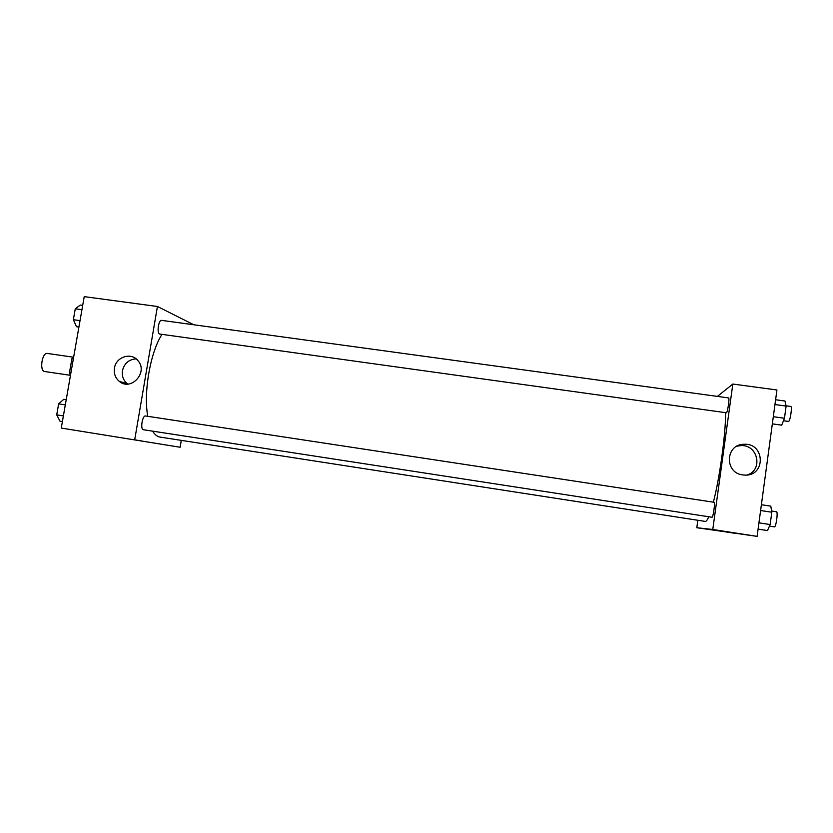 <?xml version="1.0" encoding="UTF-8"?>
<svg xmlns="http://www.w3.org/2000/svg" width="833" height="833" viewBox="0 0 833 833"><rect width="100%" height="100%" fill="white"/><g stroke="black" fill="none" stroke-linecap="round" stroke-linejoin="round"><path stroke-width="1.25" d="M72.825 357.118L47.346 353.442C42.171 352.203 39.245 370.581 44.472 371.487L70.18 375.287M71.003 372.309L69.566 372.101L71.898 358.731L73.887 355.785M69.566 372.101L70.378 375.891M73.335 358.94L71.898 358.731M123.086 382.482L122.94 383.367M181.282 440.376L180.126 447.248L61.267 428.068L84.227 296.631L157.437 306.492L193.86 324.787M114.454 368.155C115.933 356.753 131.447 351.88 138.059 360.793C148.43 372.382 130.979 391.51 119.317 381.379C115.339 377.984 113.715 373.58 114.454 368.155M180.126 447.248L61.267 428.068M134.759 439.501L157.437 306.492M136.123 358.867C128.865 359.387 124.315 363.334 122.461 370.716C121.733 376.037 123.326 380.369 127.241 383.701L127.72 384.065M132.666 439.522L142.037 441.001M145.681 416L145.608 415.99C142.381 415.136 140.048 429.568 143.391 429.724L712.028 517.262C713.121 517.824 715.339 502.08 714.131 502.289L714.11 502.289M159.624 334.033L726.459 412.783C727.625 412.397 729.76 397.685 728.615 397.935L161.644 320.372C158.593 319.58 156.594 333.096 159.624 334.033M152.647 431.15C154.73 434.566 157.114 436.534 159.79 437.044L705.301 521.427C706.259 521.468 707.415 519.917 708.779 516.762M161.987 334.397C150.367 352.067 143.297 392.541 147.774 416.313M725.616 412.71C725.741 433.66 719.691 478.027 713.371 502.174M696.805 527.726L712.777 529.476L732.832 384.044L776.929 389.979L757.103 536.369L696.805 527.726L697.835 520.271M732.832 384.044L717.38 396.404M742.797 474.925C724.075 472.946 725.408 443.968 744.161 444.27C765.215 442.958 765.86 476.455 744.702 475.091L742.797 474.925M757.103 536.369L712.777 529.476M734.737 533.287L724.304 531.662M746.993 475.008C763.465 470.26 757.968 444.322 740.829 445.603L736.893 446.207M758.092 529.111L767.495 530.569L770.14 524.551L771.806 512.222L770.785 506.141L761.393 504.725M770.14 524.551L758.936 522.832M771.806 512.222L760.602 510.525M771.597 511.014L776.481 511.754C778.209 511.608 776.054 527.362 774.409 526.873L769.453 526.112M772.337 423.851L781.708 425.163L784.467 418.249L786.113 406.067L784.967 401.017L775.606 399.746M784.467 418.249L773.305 416.698M786.113 406.067L774.95 404.536M786.05 405.796L790.767 406.442C792.412 406.254 790.267 421.092 788.591 421.415L783.468 420.748M62.413 421.55L59.986 421.175L56.717 414.886L58.643 403.859L63.808 399.299L66.234 399.663M63.391 415.906L56.717 414.886M65.318 404.869L58.643 403.859M78.906 327.057L76.49 326.713L73.366 319.705L75.282 308.793L80.28 305.065L82.686 305.399M80.03 320.632L73.366 319.705M81.936 309.709L75.282 308.793M119.317 381.379L127.241 383.701M145.608 415.99L714.131 502.289M744.161 444.27L740.829 445.603"/></g></svg>
